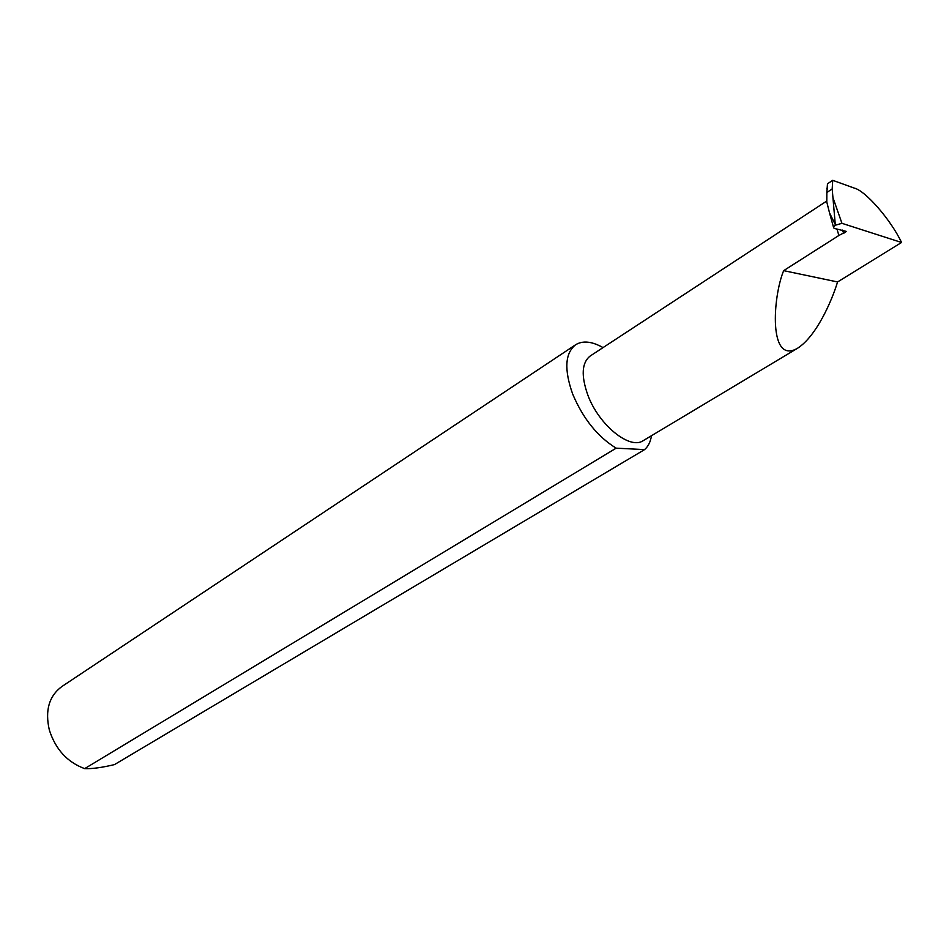 <?xml version="1.0" encoding="UTF-8"?>
<svg xmlns="http://www.w3.org/2000/svg" width="949" height="949" viewBox="0 0 949 949"><rect width="100%" height="100%" fill="white"/><g stroke="black" fill="none" stroke-linecap="round" stroke-linejoin="round"><path stroke-width="1.42" d="M833.08 197.997L841.953 223.323L901.55 242.481L837.576 281.96C831.787 300.928 816.484 336.195 797.528 348.271C768.429 365.187 772.676 297.144 783.66 270.643L838.869 235.482L846.508 231.461L834.112 228.377L833.471 227.096L829.521 212.884L835.274 224.522L832.19 188.958L826.852 192.469L826.793 201.995L829.521 212.884M797.528 348.271L643.173 440.692C629.887 450.075 598.961 425.128 587.917 395.294C580.954 375.757 581.725 362.648 590.242 355.982L826.745 201.046M603.042 347.595C591.962 341.343 582.828 340.383 575.663 344.724L61.804 686.578C49.028 696.08 44.876 710.552 49.336 730.018C55.528 749.33 67.308 762.201 84.675 768.631C91.958 768.939 101.887 767.599 114.473 764.597L644.585 449.601C648.214 446.469 650.504 441.843 651.489 435.721M575.663 344.724C565.023 353.111 564.014 369.529 572.638 393.954C583.03 418.604 597.538 436.67 616.162 448.165L84.675 768.631M901.55 242.481C890.981 220.049 865.595 190.713 854.195 188.068L832.724 180.322L832.19 188.958M832.724 180.322L827.469 183.809L826.852 192.469M841.953 223.323L835.476 225.174L835.274 224.522M835.476 225.174L833.471 227.096M826.816 188.341L827.374 189.575M837.576 281.96L783.66 270.643M644.585 449.601L616.162 448.165M836.959 228.958L838.869 235.482M842.285 230.061L843.815 233.442M827.042 188.388L827.421 189.242"/></g></svg>
